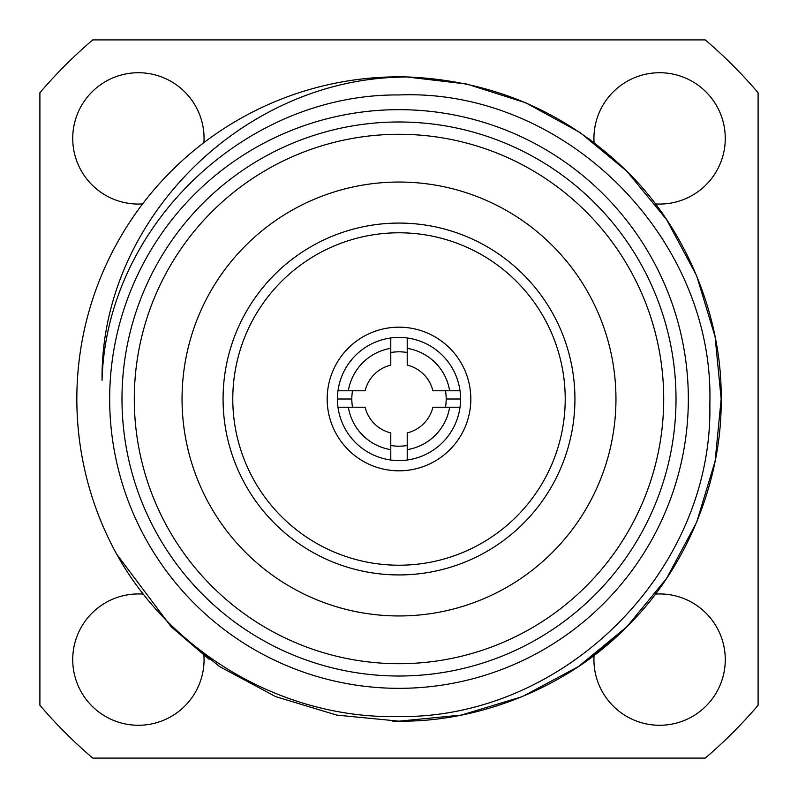 <?xml version="1.0" encoding="UTF-8"?>
<svg xmlns="http://www.w3.org/2000/svg" width="798" height="798" viewBox="0 0 798 798"><rect width="100%" height="100%" fill="white"/><g stroke="black" fill="none" stroke-linecap="round" stroke-linejoin="round"><path stroke-width="1.2" d="M405.733 721.093A322.163 322.163 0 0 1 399 721.163C481.443 722.21 569.243 685.841 626.809 626.809C685.841 569.243 722.21 481.443 721.163 399C722.21 316.557 685.841 228.757 626.809 171.191C565.543 111.62 492.057 80.199 406.332 76.917L466.79 84.049L525.792 102.832L580.056 132.528L626.809 171.191L666.53 219.5L696.644 275.709L715.098 336.756L721.163 399L715.098 461.244L696.644 522.291L666.53 578.5L626.809 626.809L590.54 658.041M593.074 141.854L626.809 171.191M399 76.837A322.163 322.163 0 0 1 406.332 76.917L399 77.187C240.886 81.107 100.249 220.757 102.054 380.287C106.164 225.934 245.166 93.605 399 94.952C565.233 88.259 714.978 238.373 709.831 404.277C713.362 570.59 564.755 718.589 399 716.574C284.786 719.207 172.198 654.44 116.638 554.121A322.163 322.163 0 0 1 399 76.837M588.874 138.732L626.809 171.191L666.53 219.5L696.644 275.709L715.098 336.756L721.163 399L715.098 461.244L696.644 522.291L666.53 578.5L626.809 626.809L578.5 666.53L522.291 696.644L461.244 715.098L399 721.163A322.163 322.163 0 0 1 392.267 721.093M209.126 659.268L171.191 626.809L116.638 554.121L171.191 626.809L219.5 666.53L275.709 696.644L336.756 715.098L399 721.163M142.613 594.071A65.665 65.665 0 0 0 72.728 659.607A65.665 65.665 0 0 0 138.393 725.272A65.665 65.665 0 0 0 203.929 655.387M594.071 655.387A65.665 65.665 0 0 0 659.607 725.272A65.665 65.665 0 0 0 725.272 659.607A65.665 65.665 0 0 0 655.387 594.071M203.929 142.613A65.665 65.665 0 0 0 138.393 72.728A65.665 65.665 0 0 0 72.728 138.393A65.665 65.665 0 0 0 142.613 203.929M655.387 203.929A65.665 65.665 0 0 0 725.272 138.393A65.665 65.665 0 0 0 659.607 72.728A65.665 65.665 0 0 0 594.071 142.613M399 109.665A289.335 289.335 0 0 1 688.335 399A289.335 289.335 0 0 1 399 688.335A289.335 289.335 0 0 1 109.665 399A289.335 289.335 0 0 1 399 109.665M399 121.984A277.016 277.016 0 0 1 676.016 399A277.016 277.016 0 0 1 399 676.016A277.016 277.016 0 0 1 121.984 399A277.016 277.016 0 0 1 399 121.984M399 663.707A264.707 264.707 0 0 0 663.707 399A264.707 264.707 0 0 0 399 134.293A264.707 264.707 0 0 0 134.293 399A264.707 264.707 0 0 0 399 663.707M399 565.213A166.213 166.213 0 0 1 232.787 399A166.213 166.213 0 0 1 399 232.787A166.213 166.213 0 0 1 565.213 399A166.213 166.213 0 0 1 399 565.213M705.252 39.9L92.748 39.9A471.957 471.957 0 0 0 39.9 92.748L39.9 705.252A471.957 471.957 0 0 0 92.748 758.1L705.252 758.1A471.957 471.957 0 0 0 758.1 705.252L758.1 92.748A471.957 471.957 0 0 0 705.252 39.9M390.791 337.993L390.791 365.095A34.883 34.883 0 0 0 365.095 390.791L337.993 390.791A61.556 61.556 0 0 1 460.007 390.791L432.905 390.791A34.883 34.883 0 0 0 407.209 365.095L407.209 348.357A51.301 51.301 0 0 1 449.643 390.791M348.357 390.791A51.301 51.301 0 0 1 390.791 348.357M390.791 449.643L390.791 460.007A61.556 61.556 0 0 1 337.993 407.209L365.095 407.209A34.883 34.883 0 0 0 390.791 432.905L390.791 449.643A51.301 51.301 0 0 1 348.357 407.209M449.643 407.209L432.905 407.209A34.883 34.883 0 0 1 407.209 432.905L407.209 449.643A51.301 51.301 0 0 0 449.643 407.209L460.007 407.209A61.556 61.556 0 0 1 407.209 460.007L407.209 449.643M327.18 399A71.82 71.82 0 0 1 399 327.18A71.82 71.82 0 0 1 470.82 399A71.82 71.82 0 0 1 399 470.82A71.82 71.82 0 0 1 327.18 399M351.808 399A47.192 47.192 0 0 0 352.526 407.209A47.192 47.192 0 0 1 352.526 390.791A47.192 47.192 0 0 0 351.808 399L337.444 399A61.556 61.556 0 0 1 337.993 390.791M390.791 445.474A47.192 47.192 0 0 0 407.209 445.474A47.192 47.192 0 0 1 390.791 445.474M445.474 407.209A47.192 47.192 0 0 0 445.474 390.791A47.192 47.192 0 0 1 445.474 407.209M407.209 352.526A47.192 47.192 0 0 0 390.791 352.526A47.192 47.192 0 0 1 407.209 352.526M460.007 390.791A61.556 61.556 0 0 1 460.556 399L446.192 399M407.209 348.357L407.209 337.993M460.556 399A61.556 61.556 0 0 1 460.007 407.209M407.209 460.007A61.556 61.556 0 0 1 390.791 460.007M337.993 407.209A61.556 61.556 0 0 1 337.444 399M399 182.044A216.956 216.956 0 0 1 615.956 399A216.956 216.956 0 0 1 399 615.956A216.956 216.956 0 0 1 182.044 399A216.956 216.956 0 0 1 399 182.044M399 574.929A175.929 175.929 0 0 0 574.929 399A175.929 175.929 0 0 0 399 223.071A175.929 175.929 0 0 0 223.071 399A175.929 175.929 0 0 0 399 574.929"/></g></svg>
